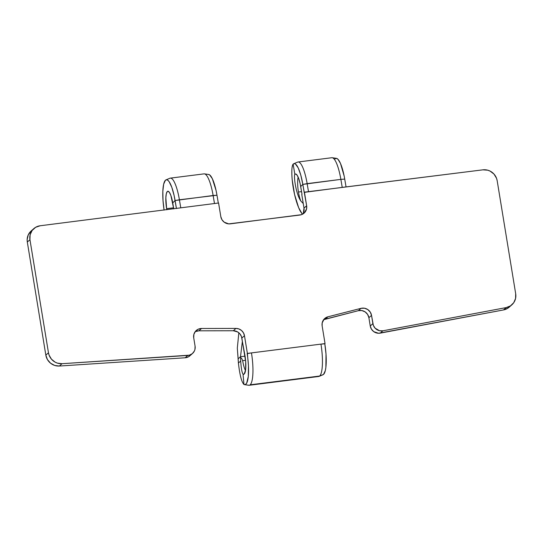 <?xml version="1.0" encoding="UTF-8"?>
<svg xmlns="http://www.w3.org/2000/svg" width="543" height="543" viewBox="0 0 543 543"><rect width="100%" height="100%" fill="white"/><g stroke="black" fill="none" stroke-linecap="round" stroke-linejoin="round"><path stroke-width="0.81" d="M293.132 164.156A26.397 6.122 82.8 0 1 293.749 163.735A26.397 6.122 82.8 0 1 302.824 184.389L300.693 186.534A15.957 3.706 82.8 0 0 295.677 173.991A15.957 3.706 82.8 0 0 294.835 174.303C293.498 176.353 296.084 194.299 300.815 200.991C296.084 194.299 293.498 176.353 294.835 174.303L293.132 164.156L294.835 174.303L295.521 173.977L297.082 175.131L298.698 178.504L300.123 183.588L302.01 194.292L300.693 186.534L302.824 184.389L300.768 175.029L298.202 167.902L295.521 164.088L294.265 163.619L293.132 164.156C291.062 166.334 291.394 180.799 294.571 194.455L298.623 207.623L302.37 214.288L300.204 211.01C297.985 206.666 296.105 201.148 294.571 194.455L292.161 179.414M249.196 385.272L318.687 376.489A27.53 6.387 -97.2 0 0 319.63 376.034A27.53 6.387 82.8 0 1 319.08 376.387L323.01 374.745A26.397 6.122 -97.2 0 0 323.54 374.412L319.63 376.034L250.14 384.811A27.53 6.387 82.8 0 1 249.196 385.272A27.53 6.387 82.8 0 1 248.137 385.048M195.534 331.563L198.908 330.823L233.314 330.748L237.644 331.936L239.958 333.918L241.459 336.572L244.974 355.543A15.957 3.706 82.8 0 1 244.207 374.039L243.047 374.175L243.95 384.451L245.416 384.525L246.671 383.161L248.287 376.482L248.456 365.86L247.377 353.418L325.04 343.604L322.142 325.895L322.196 322.902L324.205 318.999L327.979 316.786L361.014 308.343L364.489 308.22L367.76 309.544L370.251 312.082L371.534 315.388L373.326 325.298L375.138 328.203L379.543 330.735L382.896 330.802L506.178 307.596L510.454 305.885L513.739 302.689L515.572 298.446L515.687 293.763L497.171 180.683L496.54 178.294L493.974 174.059L490.03 171.065L487.723 170.19L482.876 169.837L304.419 192.168L306.646 205.763L306.537 209.001L304.134 213.094L301.392 214.695L230.327 223.838A8.471 8.138 -131.5 0 1 220.804 216.603L218.578 203.007L40.182 225.759L35.648 227.3L32.105 230.49L30.109 234.841L29.953 239.707L48.47 352.787L49.067 355.088L51.476 359.201L55.189 362.188L57.382 363.124L62.031 363.701L189.412 355.17L192.337 353.636L194.367 351.036L194.937 349.468L195.073 346.108L193.722 337.848L193.885 334.366L195.466 331.311L198.175 329.228L201.548 328.488L235.954 328.413L238.913 328.949L241.526 330.49L243.468 332.845L244.479 335.71L247.377 353.418L244.479 335.71L241.839 338.038L245.694 361.719L245.619 369.79L244.207 374.039A15.957 3.706 82.8 0 1 243.888 374.242A15.957 3.706 82.8 0 1 243.047 374.175L243.95 384.451C241.608 382.109 239.762 374.969 238.411 363.036L238.139 358.814L240.495 356.731L240.712 361.007L238.411 363.036L240.712 361.007C241.153 368.181 241.927 372.573 243.047 374.175C241.927 372.573 241.153 368.181 240.712 361.007L240.495 356.731L245.069 356.154L240.495 356.731L238.139 358.814L237.311 348.144L238.845 332.791L237.311 348.144L238.411 363.036C239.762 374.969 241.608 382.109 243.95 384.444A26.397 6.122 82.8 0 0 244.567 384.654A26.397 6.122 82.8 0 0 247.14 353.622L251.463 352.902A27.53 6.387 82.8 0 1 250.14 384.811L319.63 376.034A27.53 6.387 -97.2 0 0 320.954 344.119L251.463 352.902A27.53 6.387 -97.2 0 1 250.14 384.811A27.53 6.387 -97.2 0 1 248.782 385.265L244.567 384.654M298.446 192.025A14.824 3.441 82.8 0 1 298.134 177.086A14.824 3.441 -97.2 0 0 298.446 192.025L301.562 191.631L298.446 192.025A14.824 3.441 -97.2 0 0 300.815 200.991L303.259 203.537L300.815 200.991A14.824 3.441 82.8 0 1 298.446 192.025M166.009 179.869L169.939 178.233A27.53 6.387 -97.2 0 1 179.407 199.77L180.765 207.786L179.407 199.77L175.09 200.523L172.728 202.906L173.74 208.892L170.875 195.466L169.382 192.331L167.93 191.245L167.298 191.53L166.314 193.708L165.846 197.727L166.62 208.682A14.824 3.441 82.8 0 0 166.803 209.768L166.62 208.682L173.556 207.806L166.62 208.682A14.824 3.441 82.8 0 1 167.841 191.251A14.824 3.441 82.8 0 1 172.728 202.906L175.09 200.523L176.441 208.526L174.147 195.663L171.798 187.281L169.131 181.695L167.807 180.242L166.552 179.76L165.418 180.269L163.674 184.145L162.832 191.299L163.022 200.652L164.101 210.107A26.397 6.122 82.8 0 1 166.009 179.869A26.397 6.122 82.8 0 1 175.09 200.523L213.127 195.514L214.485 203.523L213.127 195.514A27.53 6.387 -97.2 0 0 204.059 173.869L170.339 178.124A27.53 6.387 82.8 0 1 179.407 199.77L216.983 195.229L218.306 203.041L216.983 195.229A26.397 6.122 -97.2 0 0 208.682 174.479L204.473 173.869A27.53 6.387 82.8 0 1 213.127 195.514L216.983 195.229L216.039 190.355L212.361 178.742L209.679 174.927L208.424 174.466M31.073 231.046L28.25 234.888L27.15 239.592L27.313 242.035L45.829 355.122L47.445 359.581L50.56 363.199L54.734 365.453L59.391 366.036L185.122 357.783L188.319 356.887L190.844 354.776M323.947 319.617L358.373 310.677L361.848 310.555L365.12 311.879L367.611 314.417L368.894 317.716L370.245 325.976L371.446 329.167L373.794 331.671L378.58 333.273L503.537 309.931L507.814 308.22L509.612 306.781M293.749 163.735L297.679 162.099A27.53 6.387 -97.2 0 1 307.148 183.636L308.505 191.652L307.148 183.636L340.868 179.373A27.53 6.387 -97.2 0 0 331.8 157.728L298.073 161.99A27.53 6.387 82.8 0 1 307.148 183.636L302.824 184.389L304.182 192.378L342.226 187.389L340.868 179.373L302.824 184.389L306.646 205.763L303.999 208.098L301.772 194.496L303.999 208.098L303.374 212.863M302.621 214.159A8.471 8.138 48.5 0 0 303.999 208.098L306.646 205.763A8.471 8.138 -131.5 0 1 299.817 215.055L228.712 223.879L224.15 222.148L221.944 219.691L220.804 216.603L218.578 203.007L40.182 225.759A12.706 12.211 -131.5 0 0 33.802 228.63L31.161 230.965A12.706 12.211 48.5 0 0 27.313 242.035L29.953 239.707L48.47 352.787L45.829 355.122L27.313 242.035L29.953 239.707A12.706 12.211 -131.5 0 1 33.802 228.63M245.579 360.308L242.66 360.674L241.9 358.848L240.549 357.369L241.9 358.848L242.66 360.674L245.579 360.308M334.997 158.895L336.416 158.346L332.207 157.735A27.53 6.387 82.8 0 1 340.868 179.373L342.226 187.389L482.876 169.837A12.706 12.211 -131.5 0 1 497.171 180.683L515.687 293.763A12.706 12.211 -131.5 0 1 511.839 304.84A12.706 12.211 -131.5 0 1 506.178 307.596L382.896 330.802L380.256 333.13L503.537 309.931L506.178 307.596L503.537 309.931A12.706 12.211 48.5 0 0 509.198 307.168L511.839 304.84M344.724 179.095L346.054 186.928L344.724 179.095A26.397 6.122 -97.2 0 0 336.422 158.346L338.004 159.309L340.495 163.47L344.16 176.047L344.724 179.095L340.868 179.373L344.724 179.095M370.245 325.976A8.471 8.138 48.5 0 0 380.256 333.13L382.896 330.802A8.471 8.138 -131.5 0 1 372.885 323.648L370.245 325.976L372.885 323.648L371.534 315.388L368.894 317.716L370.245 325.976M371.534 315.388L368.894 317.716A8.471 8.138 48.5 0 0 358.373 310.677L361.014 308.343A8.471 8.138 -131.5 0 1 371.534 315.388M358.373 310.677L361.014 308.343L327.979 316.786L325.338 319.121L358.373 310.677M322.617 374.853L319.63 376.034A27.53 6.387 82.8 0 0 320.954 344.119L324.809 343.814L326.004 354.036L325.875 367.38L325.318 370.597L323.54 374.412A26.397 6.122 -97.2 0 0 324.809 343.814L320.954 344.119L325.04 343.604L322.142 325.895A8.471 8.138 -131.5 0 1 327.979 316.786L325.338 319.121A8.471 8.138 48.5 0 0 323.519 319.834M244.479 335.71L241.839 338.038A8.471 8.138 48.5 0 0 233.314 330.748L235.954 328.413A8.471 8.138 -131.5 0 1 244.479 335.71M233.314 330.748L235.954 328.413L201.548 328.488L198.908 330.823L233.314 330.748M192.507 353.486A8.471 8.138 -131.5 0 1 187.763 355.448L185.122 357.783A8.471 8.138 48.5 0 0 189.867 355.821L192.507 353.486A8.471 8.138 -131.5 0 0 195.073 346.108L193.722 337.848A8.471 8.138 -131.5 0 1 201.548 328.488L198.908 330.823A8.471 8.138 48.5 0 0 195.1 331.787M187.763 355.448L62.031 363.701L59.391 366.036L185.122 357.783L187.763 355.448M291.863 174.961L291.829 171.052M292.046 167.882L292.487 165.547M245.497 370.631A14.824 3.441 82.8 0 1 242.66 360.674A14.824 3.441 -97.2 0 0 245.497 370.631M242.375 341.33L240.495 356.731L242.375 341.33M48.47 352.787L45.829 355.122A12.706 12.211 48.5 0 0 59.391 366.036L62.031 363.701A12.706 12.211 -131.5 0 1 48.47 352.787"/></g></svg>
